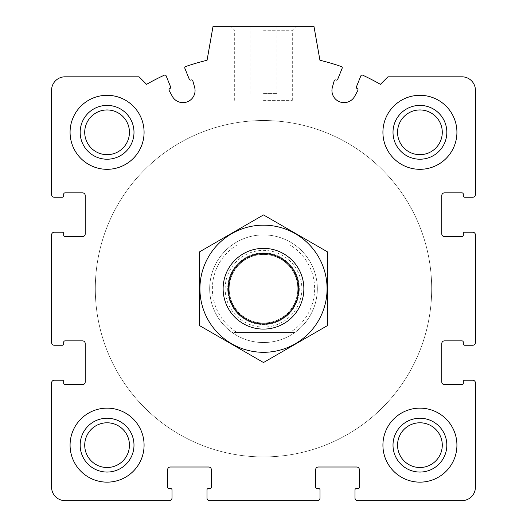<?xml version="1.0" encoding="UTF-8"?>
<svg xmlns="http://www.w3.org/2000/svg" width="527" height="527" viewBox="0 0 527 527"><rect width="100%" height="100%" fill="white"/><g stroke="black" fill="none" stroke-linecap="round" stroke-linejoin="round"><path stroke-width="0.4" stroke-dasharray="2.63 1.98" d="M51.58 382.918L51.58 487.192A13.458 13.458 0 0 0 65.032 500.65L169.312 500.65A2.694 2.694 0 0 0 172.006 497.956L172.006 489.886A1.344 1.344 0 0 0 170.656 488.542L168.976 488.542A1.344 1.344 0 0 1 167.632 487.192L167.632 469.702A2.694 2.694 0 0 1 170.32 467.014L208.672 467.014A2.694 2.694 0 0 1 211.36 469.702L211.36 487.192A1.344 1.344 0 0 1 210.016 488.542L208.336 488.542A1.344 1.344 0 0 0 206.986 489.886L206.986 497.956A2.694 2.694 0 0 0 209.68 500.65L317.32 500.65A2.694 2.694 0 0 0 320.014 497.956L320.014 489.886A1.344 1.344 0 0 0 318.664 488.542L316.984 488.542A1.344 1.344 0 0 1 315.64 487.192L315.64 469.702A2.694 2.694 0 0 1 318.328 467.014L356.68 467.014A2.694 2.694 0 0 1 359.368 469.702L359.368 487.192A1.344 1.344 0 0 1 358.024 488.542L356.344 488.542A1.344 1.344 0 0 0 354.994 489.886L354.994 497.956A2.694 2.694 0 0 0 357.688 500.65L461.968 500.65A13.458 13.458 0 0 0 475.42 487.192L475.42 382.918A2.694 2.694 0 0 0 472.732 380.224L464.656 380.224A1.344 1.344 0 0 0 463.312 381.568L463.312 383.254A1.344 1.344 0 0 1 461.968 384.598L444.472 384.598A2.694 2.694 0 0 1 441.784 381.904L441.784 343.558A2.694 2.694 0 0 1 444.472 340.87L461.968 340.87A1.344 1.344 0 0 1 463.312 342.214L463.312 343.894A1.344 1.344 0 0 0 464.656 345.244L472.732 345.244A2.694 2.694 0 0 0 475.42 342.55L475.42 234.91A2.694 2.694 0 0 0 472.732 232.216L464.656 232.216A1.344 1.344 0 0 0 463.312 233.56L463.312 235.246A1.344 1.344 0 0 1 461.968 236.59L444.472 236.59A2.694 2.694 0 0 1 441.784 233.896L441.784 195.55A2.694 2.694 0 0 1 444.472 192.862L461.968 192.862A1.344 1.344 0 0 1 463.312 194.206L463.312 195.886A1.344 1.344 0 0 0 464.656 197.23L472.732 197.23A2.694 2.694 0 0 0 475.42 194.542L475.42 90.262A13.458 13.458 0 0 0 461.968 76.81L387.964 76.81L380.428 84.34A235.47 235.47 0 0 0 362.668 75.163A1.344 1.344 0 0 0 360.85 75.875L356.43 86.83A1.344 1.344 0 0 0 357.174 88.576A1.344 1.344 0 0 1 357.853 90.466L354.697 96.296A12.108 12.108 0 0 1 332.385 87.278L334.164 80.894A1.344 1.344 0 0 1 335.962 80.012A1.344 1.344 0 0 0 337.715 79.267L342.142 68.319A1.344 1.344 0 0 0 341.331 66.54A235.47 235.47 0 0 0 319.935 60.256L313.96 26.35L213.04 26.35L207.065 60.256A235.47 235.47 0 0 0 185.669 66.54A1.344 1.344 0 0 0 184.858 68.319L189.285 79.267A1.344 1.344 0 0 0 191.037 80.012A1.344 1.344 0 0 1 192.836 80.894L194.615 87.278A12.108 12.108 0 0 1 172.303 96.296L169.147 90.466A1.344 1.344 0 0 1 169.826 88.576A1.344 1.344 0 0 0 170.57 86.83L166.15 75.875A1.344 1.344 0 0 0 164.332 75.163A235.47 235.47 0 0 0 146.572 84.34L139.036 76.81L65.032 76.81A13.458 13.458 0 0 0 51.58 90.262L51.58 194.542A2.694 2.694 0 0 0 54.268 197.23L62.344 197.23A1.344 1.344 0 0 0 63.688 195.886L63.688 194.206A1.344 1.344 0 0 1 65.032 192.862L82.528 192.862A2.694 2.694 0 0 1 85.216 195.55L85.216 233.896A2.694 2.694 0 0 1 82.528 236.59L65.032 236.59A1.344 1.344 0 0 1 63.688 235.246L63.688 233.56A1.344 1.344 0 0 0 62.344 232.216L54.268 232.216A2.694 2.694 0 0 0 51.58 234.91L51.58 342.55A2.694 2.694 0 0 0 54.268 345.244L62.344 345.244A1.344 1.344 0 0 0 63.688 343.894L63.688 342.214A1.344 1.344 0 0 1 65.032 340.87L82.528 340.87A2.694 2.694 0 0 1 85.216 343.558L85.216 381.904A2.694 2.694 0 0 1 82.528 384.598L65.032 384.598A1.344 1.344 0 0 1 63.688 383.254L63.688 381.568A1.344 1.344 0 0 0 62.344 380.224L54.268 380.224A2.694 2.694 0 0 0 51.58 382.918M263.5 26.35L296.22 26.35L263.5 26.35M144.082 132.31A37.002 37.002 0 0 0 107.08 95.308A37.002 37.002 0 0 0 70.078 132.31A37.002 37.002 0 0 0 107.08 169.312A37.002 37.002 0 0 0 144.082 132.31M144.082 445.144A37.002 37.002 0 0 0 107.08 408.142A37.002 37.002 0 0 0 70.078 445.144A37.002 37.002 0 0 0 107.08 482.146A37.002 37.002 0 0 0 144.082 445.144M456.922 445.144A37.002 37.002 0 0 0 419.92 408.142A37.002 37.002 0 0 0 382.918 445.144A37.002 37.002 0 0 0 419.92 482.146A37.002 37.002 0 0 0 456.922 445.144M456.922 132.31A37.002 37.002 0 0 0 419.92 95.308A37.002 37.002 0 0 0 382.918 132.31A37.002 37.002 0 0 0 419.92 169.312A37.002 37.002 0 0 0 456.922 132.31M237.005 332.458L232.124 332.458A53.82 53.82 0 0 1 209.68 288.73A53.82 53.82 0 0 1 290.41 242.117A53.82 53.82 0 0 1 290.41 335.337A53.82 53.82 0 0 1 209.68 288.73A53.82 53.82 0 0 1 290.41 242.117A53.82 53.82 0 0 1 290.41 335.337A53.82 53.82 0 0 1 209.68 288.73A53.82 53.82 0 0 1 232.124 244.996L289.995 244.996A51.132 51.132 0 0 1 289.995 332.458L237.005 332.458A51.132 51.132 0 0 1 237.005 244.996M95.308 288.73A168.192 168.192 0 0 1 347.596 143.074A168.192 168.192 0 0 1 347.596 434.386A168.192 168.192 0 0 1 95.308 288.73A168.192 168.192 0 0 1 347.596 143.074A168.192 168.192 0 0 1 347.596 434.386A168.192 168.192 0 0 1 95.308 288.73A168.192 168.192 0 0 1 347.596 143.074A168.192 168.192 0 0 1 347.596 434.386A168.192 168.192 0 0 1 95.308 288.73A168.192 168.192 0 0 1 347.596 143.074A168.192 168.192 0 0 1 347.596 434.386A168.192 168.192 0 0 1 95.308 288.73M263.5 93.628L276.958 93.628L263.5 93.628M263.5 30.256L292.314 30.256L263.5 30.256M263.5 100.354L292.314 100.354L263.5 100.354M382.918 132.31A37.002 37.002 0 0 1 438.418 100.268A37.002 37.002 0 0 1 438.418 164.358A37.002 37.002 0 0 1 382.918 132.31A37.002 37.002 0 0 1 438.418 100.268A37.002 37.002 0 0 1 438.418 164.358A37.002 37.002 0 0 1 382.918 132.31M397.556 132.31A22.358 22.358 0 0 1 431.099 112.949A22.358 22.358 0 0 1 431.099 151.677A22.358 22.358 0 0 1 397.556 132.31M382.918 445.144A37.002 37.002 0 0 1 438.418 413.102A37.002 37.002 0 0 1 438.418 477.192A37.002 37.002 0 0 1 382.918 445.144A37.002 37.002 0 0 1 438.418 413.102A37.002 37.002 0 0 1 438.418 477.192A37.002 37.002 0 0 1 382.918 445.144M397.556 445.144A22.358 22.358 0 0 1 431.099 425.783A22.358 22.358 0 0 1 431.099 464.511A22.358 22.358 0 0 1 397.556 445.144M70.078 445.144A37.002 37.002 0 0 1 125.584 413.102A37.002 37.002 0 0 1 125.584 477.192A37.002 37.002 0 0 1 70.078 445.144A37.002 37.002 0 0 1 125.584 413.102A37.002 37.002 0 0 1 125.584 477.192A37.002 37.002 0 0 1 70.078 445.144M84.722 445.144A22.358 22.358 0 0 1 118.259 425.783A22.358 22.358 0 0 1 118.259 464.511A22.358 22.358 0 0 1 84.722 445.144M70.078 132.31A37.002 37.002 0 0 1 125.584 100.268A37.002 37.002 0 0 1 125.584 164.358A37.002 37.002 0 0 1 70.078 132.31A37.002 37.002 0 0 1 125.584 100.268A37.002 37.002 0 0 1 125.584 164.358A37.002 37.002 0 0 1 70.078 132.31M84.722 132.31A22.358 22.358 0 0 1 118.259 112.949A22.358 22.358 0 0 1 118.259 151.677A22.358 22.358 0 0 1 84.722 132.31M393.01 132.31A26.91 26.91 0 0 1 433.372 109.003A26.91 26.91 0 0 1 433.372 155.617A26.91 26.91 0 0 1 393.01 132.31M80.17 132.31A26.91 26.91 0 0 1 120.538 109.003A26.91 26.91 0 0 1 120.538 155.617A26.91 26.91 0 0 1 80.17 132.31M80.17 445.144A26.91 26.91 0 0 1 120.538 421.844A26.91 26.91 0 0 1 120.538 468.45A26.91 26.91 0 0 1 80.17 445.144M393.01 445.144A26.91 26.91 0 0 1 433.372 421.844A26.91 26.91 0 0 1 433.372 468.45A26.91 26.91 0 0 1 393.01 445.144M289.995 244.996L294.876 244.996A53.82 53.82 0 0 1 294.876 332.458L289.995 332.458M209.68 288.73A53.82 53.82 0 0 1 290.41 242.117A53.82 53.82 0 0 1 290.41 335.337A53.82 53.82 0 0 1 209.68 288.73M294.876 244.996A53.82 53.82 0 0 0 232.124 244.996L294.876 244.996M232.124 332.458A53.82 53.82 0 0 0 294.876 332.458L232.124 332.458M223.132 288.73A40.368 40.368 0 0 1 283.684 253.77A40.368 40.368 0 0 1 283.684 323.683A40.368 40.368 0 0 1 223.132 288.73M229.186 288.73A34.314 34.314 0 0 1 280.654 259.014A34.314 34.314 0 0 1 280.654 318.44A34.314 34.314 0 0 1 229.186 288.73A34.314 34.314 0 0 1 280.654 259.014A34.314 34.314 0 0 1 280.654 318.44A34.314 34.314 0 0 1 229.186 288.73A34.314 34.314 0 0 1 280.654 259.014A34.314 34.314 0 0 1 280.654 318.44A34.314 34.314 0 0 1 229.186 288.73M263.5 248.362A40.368 40.368 0 0 1 298.46 308.914A40.368 40.368 0 0 1 228.54 308.914A40.368 40.368 0 0 1 263.5 248.362A40.368 40.368 0 0 1 298.46 308.914A40.368 40.368 0 0 1 228.54 308.914A40.368 40.368 0 0 1 263.5 248.362M199.588 325.627L199.588 251.827L263.5 214.93L327.412 251.827L327.412 325.627L263.5 362.53L199.588 325.627M263.5 225.154A63.576 63.576 0 0 1 318.558 320.515A63.576 63.576 0 0 1 208.442 320.515A63.576 63.576 0 0 1 263.5 225.154M263.5 252.914A35.816 35.816 0 0 1 294.514 306.635A35.816 35.816 0 0 1 232.486 306.635A35.816 35.816 0 0 1 263.5 252.914A35.816 35.816 0 0 1 294.514 306.635A35.816 35.816 0 0 1 232.486 306.635A35.816 35.816 0 0 1 263.5 252.914M225.154 288.73A38.346 38.346 0 0 1 282.676 255.516A38.346 38.346 0 0 1 282.676 321.938A38.346 38.346 0 0 1 225.154 288.73M228.949 288.73A34.551 34.551 0 0 1 280.779 258.803A34.551 34.551 0 0 1 280.779 318.651A34.551 34.551 0 0 1 228.949 288.73M250.042 26.35L250.042 93.628M276.958 26.35L276.958 93.628M292.314 100.354L292.314 30.256L296.22 26.35M234.686 100.354L234.686 30.256L230.78 26.35"/><path stroke-width="0.79" d="M51.58 382.918L51.58 487.192A13.458 13.458 0 0 0 65.032 500.65L169.312 500.65A2.694 2.694 0 0 0 172.006 497.956L172.006 489.886A1.344 1.344 0 0 0 170.656 488.542L168.976 488.542A1.344 1.344 0 0 1 167.632 487.192L167.632 469.702A2.694 2.694 0 0 1 170.32 467.014L208.672 467.014A2.694 2.694 0 0 1 211.36 469.702L211.36 487.192A1.344 1.344 0 0 1 210.016 488.542L208.336 488.542A1.344 1.344 0 0 0 206.986 489.886L206.986 497.956A2.694 2.694 0 0 0 209.68 500.65L317.32 500.65A2.694 2.694 0 0 0 320.014 497.956L320.014 489.886A1.344 1.344 0 0 0 318.664 488.542L316.984 488.542A1.344 1.344 0 0 1 315.64 487.192L315.64 469.702A2.694 2.694 0 0 1 318.328 467.014L356.68 467.014A2.694 2.694 0 0 1 359.368 469.702L359.368 487.192A1.344 1.344 0 0 1 358.024 488.542L356.344 488.542A1.344 1.344 0 0 0 354.994 489.886L354.994 497.956A2.694 2.694 0 0 0 357.688 500.65L461.968 500.65A13.458 13.458 0 0 0 475.42 487.192L475.42 382.918A2.694 2.694 0 0 0 472.732 380.224L464.656 380.224A1.344 1.344 0 0 0 463.312 381.568L463.312 383.254A1.344 1.344 0 0 1 461.968 384.598L444.472 384.598A2.694 2.694 0 0 1 441.784 381.904L441.784 343.558A2.694 2.694 0 0 1 444.472 340.87L461.968 340.87A1.344 1.344 0 0 1 463.312 342.214L463.312 343.894A1.344 1.344 0 0 0 464.656 345.244L472.732 345.244A2.694 2.694 0 0 0 475.42 342.55L475.42 234.91A2.694 2.694 0 0 0 472.732 232.216L464.656 232.216A1.344 1.344 0 0 0 463.312 233.56L463.312 235.246A1.344 1.344 0 0 1 461.968 236.59L444.472 236.59A2.694 2.694 0 0 1 441.784 233.896L441.784 195.55A2.694 2.694 0 0 1 444.472 192.862L461.968 192.862A1.344 1.344 0 0 1 463.312 194.206L463.312 195.886A1.344 1.344 0 0 0 464.656 197.23L472.732 197.23A2.694 2.694 0 0 0 475.42 194.542L475.42 90.262A13.458 13.458 0 0 0 461.968 76.81L387.964 76.81L380.428 84.34A235.47 235.47 0 0 0 362.668 75.163A1.344 1.344 0 0 0 360.85 75.875L356.43 86.83A1.344 1.344 0 0 0 357.174 88.576A1.344 1.344 0 0 1 357.853 90.466L354.697 96.296A12.108 12.108 0 0 1 332.385 87.278L334.164 80.894A1.344 1.344 0 0 1 335.962 80.012A1.344 1.344 0 0 0 337.715 79.267L342.142 68.319A1.344 1.344 0 0 0 341.331 66.54A235.47 235.47 0 0 0 319.935 60.256L313.96 26.35L213.04 26.35L207.065 60.256A235.47 235.47 0 0 0 185.669 66.54A1.344 1.344 0 0 0 184.858 68.319L189.285 79.267A1.344 1.344 0 0 0 191.037 80.012A1.344 1.344 0 0 1 192.836 80.894L194.615 87.278A12.108 12.108 0 0 1 172.303 96.296L169.147 90.466A1.344 1.344 0 0 1 169.826 88.576A1.344 1.344 0 0 0 170.57 86.83L166.15 75.875A1.344 1.344 0 0 0 164.332 75.163A235.47 235.47 0 0 0 146.572 84.34L139.036 76.81L65.032 76.81A13.458 13.458 0 0 0 51.58 90.262L51.58 194.542A2.694 2.694 0 0 0 54.268 197.23L62.344 197.23A1.344 1.344 0 0 0 63.688 195.886L63.688 194.206A1.344 1.344 0 0 1 65.032 192.862L82.528 192.862A2.694 2.694 0 0 1 85.216 195.55L85.216 233.896A2.694 2.694 0 0 1 82.528 236.59L65.032 236.59A1.344 1.344 0 0 1 63.688 235.246L63.688 233.56A1.344 1.344 0 0 0 62.344 232.216L54.268 232.216A2.694 2.694 0 0 0 51.58 234.91L51.58 342.55A2.694 2.694 0 0 0 54.268 345.244L62.344 345.244A1.344 1.344 0 0 0 63.688 343.894L63.688 342.214A1.344 1.344 0 0 1 65.032 340.87L82.528 340.87A2.694 2.694 0 0 1 85.216 343.558L85.216 381.904A2.694 2.694 0 0 1 82.528 384.598L65.032 384.598A1.344 1.344 0 0 1 63.688 383.254L63.688 381.568A1.344 1.344 0 0 0 62.344 380.224L54.268 380.224A2.694 2.694 0 0 0 51.58 382.918M144.082 132.31A37.002 37.002 0 0 0 107.08 95.308A37.002 37.002 0 0 0 70.078 132.31A37.002 37.002 0 0 0 107.08 169.312A37.002 37.002 0 0 0 144.082 132.31M144.082 445.144A37.002 37.002 0 0 0 107.08 408.142A37.002 37.002 0 0 0 70.078 445.144A37.002 37.002 0 0 0 107.08 482.146A37.002 37.002 0 0 0 144.082 445.144M456.922 445.144A37.002 37.002 0 0 0 419.92 408.142A37.002 37.002 0 0 0 382.918 445.144A37.002 37.002 0 0 0 419.92 482.146A37.002 37.002 0 0 0 456.922 445.144M456.922 132.31A37.002 37.002 0 0 0 419.92 95.308A37.002 37.002 0 0 0 382.918 132.31A37.002 37.002 0 0 0 419.92 169.312A37.002 37.002 0 0 0 456.922 132.31M393.01 132.31A26.91 26.91 0 0 1 433.372 109.003A26.91 26.91 0 0 1 433.372 155.617A26.91 26.91 0 0 1 393.01 132.31M397.556 132.31A22.358 22.358 0 0 1 431.099 112.949A22.358 22.358 0 0 1 431.099 151.677A22.358 22.358 0 0 1 397.556 132.31M393.01 445.144A26.91 26.91 0 0 1 433.372 421.844A26.91 26.91 0 0 1 433.372 468.45A26.91 26.91 0 0 1 393.01 445.144M397.556 445.144A22.358 22.358 0 0 1 431.099 425.783A22.358 22.358 0 0 1 431.099 464.511A22.358 22.358 0 0 1 397.556 445.144M80.17 445.144A26.91 26.91 0 0 1 120.538 421.844A26.91 26.91 0 0 1 120.538 468.45A26.91 26.91 0 0 1 80.17 445.144M84.722 445.144A22.358 22.358 0 0 1 118.259 425.783A22.358 22.358 0 0 1 118.259 464.511A22.358 22.358 0 0 1 84.722 445.144M80.17 132.31A26.91 26.91 0 0 1 120.538 109.003A26.91 26.91 0 0 1 120.538 155.617A26.91 26.91 0 0 1 80.17 132.31M84.722 132.31A22.358 22.358 0 0 1 118.259 112.949A22.358 22.358 0 0 1 118.259 151.677A22.358 22.358 0 0 1 84.722 132.31M228.296 288.73A35.204 35.204 0 0 1 281.102 258.237A35.204 35.204 0 0 1 281.102 319.217A35.204 35.204 0 0 1 228.296 288.73M223.132 288.73A40.368 40.368 0 0 1 283.684 253.77A40.368 40.368 0 0 1 283.684 323.683A40.368 40.368 0 0 1 223.132 288.73M263.5 225.154A63.576 63.576 0 0 1 318.558 320.515A63.576 63.576 0 0 1 208.442 320.515A63.576 63.576 0 0 1 263.5 225.154M327.412 325.627L327.412 251.827L263.5 214.93L199.588 251.827L199.588 325.627L263.5 362.53L327.412 325.627"/></g></svg>

